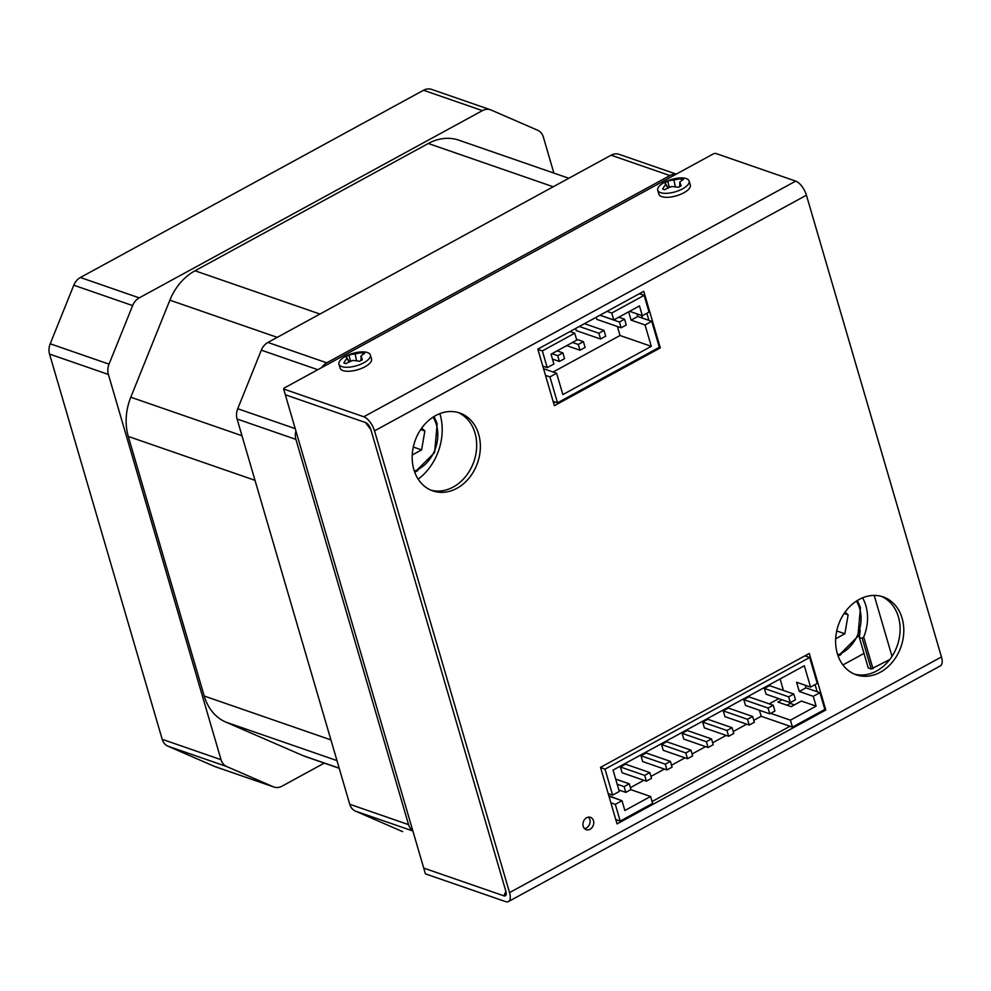 <?xml version="1.0" encoding="UTF-8"?>
<svg xmlns="http://www.w3.org/2000/svg" width="991" height="991" viewBox="0 0 991 991"><rect width="100%" height="100%" fill="white"/><g stroke="black" fill="none" stroke-linecap="round" stroke-linejoin="round"><path stroke-width="1.49" d="M641.066 293.46L640.136 293.968M641.673 315.51L642.441 318.111M553.089 401.318L557.524 402.841L659.325 347.296L651.731 321.332L637.758 316.488L637.002 313.887M639.381 293.708L644.138 295.355L649.031 312.091L642.354 315.733L629.595 311.323M557.524 402.841L549.931 376.877L556.608 373.223L562.863 394.579L651.298 346.33L645.054 324.974L651.731 321.332M549.931 376.877L545.496 375.341M542.795 366.1L547.23 367.636L542.337 350.901L537.902 349.365M569.974 331.576L574.73 333.224L542.337 350.901M644.138 295.355L611.744 313.032L606.987 311.385M637.758 316.488L631.081 320.13L628.653 311.831M645.054 324.974L631.081 320.13M553.114 372.021L620.032 335.503L651.298 346.33M547.23 367.636L553.907 363.994L551.046 354.183L576.75 340.148L574.73 333.224M556.608 373.223L543.563 368.702M620.032 335.503L617.405 326.51M611.744 313.032L613.776 319.957L639.48 305.922L642.354 315.733M596.223 317.256L596.842 319.387L621.109 327.786L626.25 324.986L624.565 319.213L618.793 317.207M575.647 328.479L576.279 330.61L600.546 339.009L605.687 336.209L604.002 330.437L584.467 323.673M613.776 319.957L600.013 315.188M599.889 315.249L619.425 322.013L624.565 319.213M579.326 326.473L598.861 333.236L604.002 330.437M572.525 342.465L578.286 344.459L583.426 341.66L576.489 339.244M551.95 353.688L557.722 355.682L562.863 352.87L557.091 350.876M619.425 322.013L621.109 327.786M598.861 333.236L600.546 339.009M583.426 341.66L585.124 347.42L579.983 350.232L578.286 344.459M566.703 345.636L579.983 350.232M562.863 352.87L564.548 358.643L559.407 361.455L557.722 355.682M552.47 359.052L559.407 361.455M804.89 655.831L809.647 657.479L605.018 769.14L600.583 767.604M615.77 819.557L620.205 821.081L615.312 804.345L610.877 802.809M605.018 769.14L612.611 795.116L608.177 793.58M809.647 657.479L817.241 683.456L810.564 687.097L804.32 665.741L613.045 770.106L619.288 791.462L612.611 795.116M805.212 685.252L805.968 687.853L819.941 692.697L824.834 709.432L792.453 727.109L790.422 720.172L816.126 706.149L801.422 701.058L791.14 706.67L777.898 702.086L782.134 699.77M753.779 720.321L761.187 716.282L792.453 727.109M630.375 787.659L643.865 780.301M650.951 776.436L664.428 769.078M671.514 765.213L684.992 757.855M692.077 753.99L705.567 746.632M712.653 742.767L726.13 735.409M733.216 731.544L746.694 724.186M620.205 821.081L652.598 803.416L650.567 796.479L630.821 789.654M786.904 705.196L790.211 703.399L794.448 704.861M608.945 796.182L621.989 800.703L615.312 804.345M783.447 690.454L780.09 678.959M790.211 703.399L789.938 702.483M810.564 687.097L796.591 682.266L799.291 691.495L813.264 696.339L816.126 706.149M650.567 796.479L624.863 810.514L621.989 800.703M805.968 687.853L799.291 691.495M819.941 692.697L813.264 696.339M770.676 713.334L790.422 720.172M761.187 716.282L759.428 710.262M778.827 698.63L769.214 703.87M620.416 766.984L622.1 772.757L646.367 781.168L644.683 775.396L620.416 766.984L625.556 764.185L649.823 772.584L644.683 775.396M640.979 755.774L642.663 761.546L666.931 769.945L665.246 764.172L640.979 755.774L646.12 752.962L670.387 761.373L665.246 764.172M661.542 744.551L663.239 750.323L687.506 758.722L685.809 752.949L661.542 744.551L666.683 741.739L690.962 750.15L685.809 752.949M682.118 733.328L683.802 739.1L708.07 747.499L706.385 741.726L682.118 733.328L687.258 730.516L711.526 738.927L706.385 741.726M702.681 722.105L704.366 727.877L728.633 736.276L726.948 730.503L702.681 722.105L707.822 719.293L732.089 727.704L726.948 730.503M723.244 710.881L724.929 716.654L749.208 725.053L747.511 719.293L723.244 710.881L728.385 708.082L752.652 716.481L747.511 719.293M743.807 699.658L745.505 705.431L769.772 713.842L768.087 708.07L743.807 699.658L748.948 696.859L773.228 705.258L768.087 708.07M764.383 688.435L766.068 694.208L790.335 702.619L788.65 696.846L764.383 688.435L769.524 685.636L793.791 694.034L788.65 696.846M608.821 795.785L620.044 800.022M615.684 779.112L629.26 783.807L630.945 789.579L625.804 792.391L618.855 789.988M649.823 772.584L651.508 778.356L646.367 781.168M670.387 761.373L672.084 767.145L666.931 769.945M690.962 750.15L692.647 755.922L687.506 758.722M711.526 738.927L713.21 744.699L708.07 747.499M732.089 727.704L733.774 733.476L728.633 736.276M752.652 716.481L754.349 722.253L749.208 725.053M773.228 705.258L774.912 711.03L769.772 713.842M793.791 694.034L795.476 699.807L790.335 702.619M625.804 792.391L624.119 786.619L617.17 784.215M629.26 783.807L624.119 786.619M439.149 413.916L440.041 414.226A52.337 42.08 -70.9 0 1 418.177 479.136M283.637 389.005L285.321 394.777L365.481 422.538A6.541 2.911 -118.6 0 1 370.845 429.586L505.881 891.343A6.541 2.911 -118.6 0 1 505.336 895.802A6.541 2.911 -118.6 0 1 503.886 895.839L506.141 894.6L503.886 895.839L505.881 891.343L370.845 429.586L365.481 422.538L285.321 394.777L423.727 868.079L503.886 895.839L423.727 868.079L425.412 873.851L505.571 901.612A13.081 5.835 61.4 0 0 508.47 901.55A13.081 5.835 61.4 0 0 509.547 892.606L941.45 656.959L806.426 195.202A13.081 5.835 -118.6 0 0 795.699 181.118L715.527 153.357L713.768 153.655L283.921 388.187L283.637 389.005L363.796 416.765A13.081 5.835 61.4 0 1 374.524 430.862L509.547 892.606M889.794 659.51L871.2 668.999L862.244 638.39L859.308 637.362L860.213 630.177M859.308 637.362L868.252 667.984L871.2 668.999M864.003 653.428L842.92 664.936M862.579 597.833A41.213 33.137 -70.9 0 1 863.694 637.002L872.96 668.69M892.011 656.364L874.198 595.442M863.694 637.002L862.244 638.39M686.292 178.615A16.351 6.442 163.7 0 1 689.129 181.043A16.351 6.442 163.7 0 1 679.12 190.47A16.351 6.442 163.7 0 1 660.576 192.65A16.351 6.442 163.7 0 1 657.739 190.222A16.351 6.442 163.7 0 1 667.748 180.796A16.351 6.442 163.7 0 1 686.292 178.615M657.739 190.222L658.904 194.211A16.351 6.442 -16.3 0 0 661.753 196.639A16.351 6.442 -16.3 0 0 680.284 194.459A16.351 6.442 -16.3 0 0 690.306 185.032L689.129 181.043M664.639 189.739A41.857 13.75 -132.9 0 0 662.645 189.046A41.684 26.001 -107.3 0 1 665.692 184.499A41.684 1.672 -121.6 0 1 664.924 182.703L667.711 181.18A41.684 34.19 66.7 0 1 673.917 180.015A41.684 41.176 -41.7 0 1 681.436 178.801A41.857 22.285 77.3 0 1 683.418 179.482A41.684 17.504 104.3 0 0 679.801 182.059A41.684 6.838 86.1 0 1 681.139 185.837L678.364 187.349A41.684 25.692 -150.2 0 0 671.576 186.543A41.684 32.666 157.5 0 0 664.639 189.739M667.946 188.067L665.692 184.499M679.801 182.059L679.739 186.581M681.436 178.801L681.684 180.56M673.917 180.015L675.367 186.878M667.711 181.18L669.408 187.41M664.924 182.703L668.231 187.931M837.308 653.54A41.213 33.137 -70.9 0 1 846.698 609.973A41.213 33.137 -70.9 0 1 883.192 596.916A41.213 33.137 -70.9 0 1 902.095 618.198A41.213 33.137 -70.9 0 1 892.705 661.753A41.213 33.137 -70.9 0 1 856.212 674.821A41.213 33.137 -70.9 0 1 837.308 653.54M881.333 596.347A41.213 33.137 -70.9 0 1 898.416 616.922A41.213 33.137 -70.9 0 1 889.757 659.56A41.213 33.137 -70.9 0 1 854.403 674.115M413.879 469.623A41.213 33.137 -70.9 0 1 423.268 426.056A41.213 33.137 -70.9 0 1 459.762 412.999A41.213 33.137 -70.9 0 1 478.665 434.269A41.213 33.137 -70.9 0 1 469.276 477.835A41.213 33.137 -70.9 0 1 432.782 490.892A41.213 33.137 -70.9 0 1 413.879 469.623M457.904 412.429A41.213 33.137 -70.9 0 1 474.986 432.993A41.213 33.137 -70.9 0 1 466.327 475.643A41.213 33.137 -70.9 0 1 430.974 490.186M583.204 826.321A6.541 5.265 -70.9 0 1 584.69 819.408A6.541 5.265 -70.9 0 1 590.475 817.34A6.541 5.265 -70.9 0 1 593.485 820.709A6.541 5.265 -70.9 0 1 591.986 827.621A6.541 5.265 -70.9 0 1 586.201 829.702A6.541 5.265 -70.9 0 1 583.204 826.321M588.493 817.141A6.541 5.265 -70.9 0 1 589.806 819.433A6.541 5.265 -70.9 0 1 584.517 828.625M555.096 402.012L553.548 402.854M640.892 292.878L641.338 294.389M646.863 313.28L648.932 320.353M806.414 655.001L806.847 656.513M815.073 684.645L817.141 691.718M790.013 726.267L652.053 801.546M617.777 820.238L616.229 821.093M508.47 901.55L940.36 665.89A13.081 5.835 -118.6 0 0 941.45 656.959M643.754 291.329L537.828 349.117L554.365 405.678L660.291 347.891L643.754 291.329M659.04 347.457L660.291 347.891M824.549 709.581L825.8 710.014L617.046 823.917L600.509 767.356L809.263 653.453L825.8 710.014M367.512 352.561A16.351 6.442 163.7 0 1 370.349 354.976A16.351 6.442 163.7 0 1 360.34 364.403A16.351 6.442 163.7 0 1 341.796 366.583A16.351 6.442 163.7 0 1 338.959 364.155A16.351 6.442 163.7 0 1 348.968 354.728A16.351 6.442 163.7 0 1 367.512 352.561M338.959 364.155L340.124 368.156A16.351 6.442 -16.3 0 0 342.96 370.572A16.351 6.442 -16.3 0 0 361.504 368.404A16.351 6.442 -16.3 0 0 371.526 358.965L370.349 354.976M345.859 363.672A41.857 13.75 -132.9 0 0 343.865 362.991A41.684 26.001 -107.3 0 1 346.912 358.445A41.684 1.672 -121.6 0 1 346.144 356.636L348.931 355.125A41.684 34.19 66.7 0 1 355.137 353.948A41.684 41.176 -41.7 0 1 362.656 352.734A41.857 22.285 77.3 0 1 364.638 353.428A41.684 17.504 104.3 0 0 361.021 355.992A41.684 6.838 86.1 0 1 362.359 359.77L359.584 361.294A41.684 25.692 -150.2 0 0 352.796 360.476A41.684 32.666 157.5 0 0 345.859 363.672M349.166 362L346.912 358.445M361.021 355.992L360.947 360.513M362.656 352.734L362.904 354.505M355.137 353.948L356.587 360.811M348.931 355.125L350.628 361.356M346.144 356.636L349.439 361.864M845.063 612.116L848.135 614.841L844.852 633.769L835.673 638.774M836.726 630.957L844.852 633.769M848.135 614.841L844.134 613.454M421.683 428.137L424.866 430.974L421.584 449.902L412.244 454.993M413.309 447.028L421.584 449.902M424.866 430.974L420.704 429.537M321.703 367.587A13.738 11.05 -70.9 0 1 326.757 362.817L669.928 175.568A13.738 11.05 -70.9 0 1 675.998 174.267M412.789 830.681A13.738 11.05 -70.9 0 1 408.565 824.636L295.925 439.397A13.738 11.05 -70.9 0 1 295.925 431.048M402.036 831.362L402.668 831.61A13.738 11.05 -70.9 0 1 402.036 831.362L355.41 811.109A13.738 11.05 -70.9 0 1 349.736 804.258L237.084 419.02A13.738 11.05 -70.9 0 1 237.741 408.726L261.327 350.157A13.738 11.05 -70.9 0 1 267.917 342.44L611.088 155.203A13.738 11.05 -70.9 0 1 619.127 154.336L676.271 174.119M568.822 178.269L458.92 140.202A52.337 42.08 109.1 0 0 428.298 143.497L195.004 270.778A52.337 42.08 109.1 0 0 169.87 300.174L130.8 397.218A52.337 42.08 109.1 0 0 128.297 436.436L204.208 696.016A52.337 42.08 109.1 0 0 225.799 722.092L303.073 755.662A52.337 42.08 109.1 0 0 305.476 756.591L339.219 768.285M482.394 110.633L423.553 90.255A13.738 11.05 109.1 0 1 431.593 89.388L490.434 109.766A13.738 11.05 -70.9 0 0 482.394 110.633L139.223 297.87A13.738 11.05 -70.9 0 0 132.621 305.587L109.035 364.155A13.738 11.05 -70.9 0 0 108.391 374.449L221.03 759.688A13.738 11.05 -70.9 0 0 226.704 766.538L273.343 786.792A13.738 11.05 -70.9 0 0 273.974 787.04A13.738 11.05 -70.9 0 0 282.014 786.173L324.28 763.107M553.882 173.091L543.365 137.117A13.738 11.05 -70.9 0 0 537.704 130.267L491.065 110.013A13.738 11.05 -70.9 0 0 490.434 109.766M423.553 90.255L80.382 277.492A13.738 11.05 109.1 0 0 73.792 285.21L50.207 343.778A13.738 11.05 109.1 0 0 49.55 354.084L162.202 739.311A13.738 11.05 109.1 0 0 167.875 746.161L214.502 766.415A13.738 11.05 109.1 0 0 215.134 766.662L273.974 787.04M806.426 195.202L374.524 430.862M795.699 181.118L363.796 416.765M856.385 601.116A34.016 27.352 -70.9 0 1 859.668 608.548A34.016 27.352 -70.9 0 1 837.742 654.94M841.111 654.494A35.986 28.925 -70.9 0 1 838.089 655.943M433.055 417.137A34.016 27.352 -70.9 0 1 436.399 424.681A34.016 27.352 -70.9 0 1 414.349 471.121M417.843 470.626A35.986 28.925 -70.9 0 1 414.709 472.125M355.41 811.109L412.888 831.003M611.088 155.203L669.928 175.568M326.757 362.817L267.917 342.44M295.219 428.632L237.741 408.726M261.327 350.157L317.801 369.717M408.565 824.636L349.736 804.258M237.084 419.02L295.925 439.397M128.297 436.436L255.009 480.325M241.965 435.718L130.8 397.218M277.245 337.361L169.87 300.174M319.957 314.048L195.004 270.778M553.238 186.766L428.298 143.497M339.182 768.161L303.073 755.662M336.965 760.592L225.799 722.092M330.92 739.893L204.208 696.016M108.391 374.449L49.55 354.084M162.202 739.311L221.03 759.688M132.621 305.587L73.792 285.21M50.207 343.778L109.035 364.155M80.382 277.492L139.223 297.87M226.704 766.538L167.875 746.161M214.502 766.415L273.343 786.792M857.413 600.472L860.448 607.607L857.909 636.371L838.151 656.092M434.083 416.48L437.18 423.752L434.615 452.565L414.758 472.273"/></g></svg>

